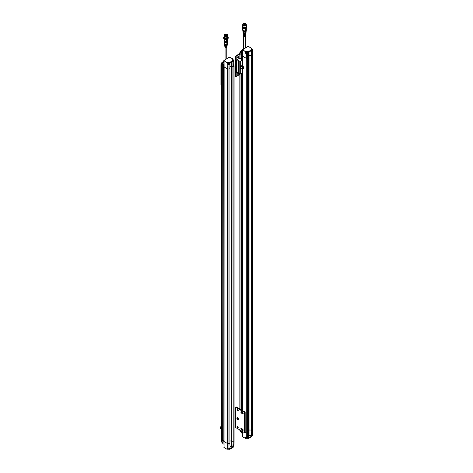 <?xml version="1.0" encoding="UTF-8"?>
<svg xmlns="http://www.w3.org/2000/svg" width="473" height="473" viewBox="0 0 473 473"><rect width="100%" height="100%" fill="white"/><g stroke="black" fill="none" stroke-linecap="round" stroke-linejoin="round"><path stroke-width="0.71" d="M248.485 57.872A30.999 17.897 0 0 1 248.449 57.883L248.703 52.065L248.449 57.889A30.999 17.897 180 0 1 247.509 58.339L246.273 58.297L242.72 56.246A0.928 0.538 180 0 1 242.448 55.867A0.928 0.538 180 0 1 242.448 55.832A0.928 0.538 0 0 0 242.448 55.867A0.928 0.538 0 0 0 242.72 56.246L246.273 58.297L246.273 432.901L245.168 432.263L246.273 432.901A0.928 0.538 0 0 0 247.509 432.943A30.999 17.897 0 0 0 248.485 432.476L248.479 57.736M251.671 56.027A30.999 17.897 0 0 0 251.701 56.009L249.957 55.128L248.485 55.98L249.945 55.164L251.671 56.027L251.671 430.637A30.999 17.897 0 0 0 252.481 430.075A0.928 0.538 0 0 0 252.683 429.738L252.653 434.32L251.825 435.142L251.754 436.502M251.671 430.637L249.945 429.768L249.945 55.164M248.508 430.596L249.945 429.768L249.939 435.19L248.491 436.153M248.508 57.753L248.485 432.476M240.036 54.188A0.621 0.361 0 0 0 240.036 54.697L241.532 55.371L240.036 54.697A0.621 0.361 180 0 1 239.852 54.436L239.87 52.669A0.603 0.349 180 0 1 240.048 52.42L239.87 52.669A0.603 0.349 180 0 0 240.048 52.911L240.036 58.492M241.532 60.71L241.532 55.371L242.448 55.631L241.591 55.252L241.407 51.758L242.448 52.361M251.47 56.045L251.47 430.655M235.649 407.283L244.417 412.344L244.417 432.594L235.649 427.533L235.56 407.152L236.193 406.857L245.15 412.03L244.417 412.344M237.623 409.494A0.851 0.491 -120 0 0 237.198 409.452A0.851 0.491 -120 0 0 237.198 410.44A0.851 0.491 -120 0 0 238.049 410.931A0.851 0.491 -120 0 0 238.179 410.245A0.851 0.491 -120 0 0 237.623 409.494M237.623 426.203A0.851 0.491 -120 0 0 237.198 426.161A0.851 0.491 -120 0 0 237.198 427.143A0.851 0.491 -120 0 0 238.049 427.633A0.851 0.491 -120 0 0 238.179 426.953A0.851 0.491 -120 0 0 237.623 426.203M237.623 419.433A1.088 0.627 -120 0 0 238.392 418.989A1.088 0.627 -120 0 0 237.623 417.659A1.088 0.627 -120 0 0 236.855 418.102A1.088 0.627 -120 0 0 237.623 419.433M242.554 429.046L241.461 428.414A0.851 0.491 -120 0 0 241.035 428.372A0.851 0.491 -120 0 0 240.905 429.058A0.851 0.491 -120 0 0 241.461 429.809L242.554 430.442A0.851 0.491 -120 0 0 242.98 430.483A0.851 0.491 -120 0 0 243.116 429.803A0.851 0.491 -120 0 0 242.554 429.046M242.554 413.733A0.851 0.491 -120 0 0 242.98 413.78A0.851 0.491 -120 0 0 243.116 413.095A0.851 0.491 -120 0 0 242.554 412.344L241.461 411.711A0.851 0.491 -120 0 0 241.035 411.67A0.851 0.491 -120 0 0 240.905 412.35A0.851 0.491 -120 0 0 241.461 413.1L242.554 413.733L243.157 413.39M244.417 432.594L244.86 432.594L244.86 412.344M244.86 432.594L245.079 428.414M237.659 409.517A0.851 0.491 -120 0 0 238.226 410.499M237.659 426.22A0.851 0.491 -120 0 0 238.226 427.208M237.742 417.736A0.775 0.449 -120 0 0 237.458 417.748A0.775 0.449 -120 0 0 237.298 418.102A0.775 0.449 -120 0 0 237.842 419.054A0.775 0.449 -120 0 0 238.232 419.09A0.775 0.449 -120 0 0 238.38 418.847M241.496 428.437A0.851 0.491 -120 0 0 242.093 429.443L243.157 430.058M241.496 411.729A0.851 0.491 -120 0 0 242.093 412.734L243.157 413.349M245.15 412.149L245.079 415.761M239.864 53.526L235.56 56.086L235.649 76.206M238.209 73.132A0.851 0.491 -60 0 1 237.659 73.971M238.226 56.287A0.851 0.491 -60 0 1 237.659 57.268M239.852 74.515L235.873 76.591L235.873 56.34L235.56 56.086M235.56 76.336L235.873 76.591M239.858 54.265L235.873 56.34M238.853 73.445A0.851 0.491 -60 0 1 238.439 74.226A0.851 0.491 -60 0 1 237.836 74.403A0.851 0.491 -60 0 1 237.677 73.818A0.851 0.491 -60 0 1 238.114 73.073M238.262 56.263A0.851 0.491 -60 0 1 238.688 56.222A0.851 0.491 -60 0 1 238.688 57.203A0.851 0.491 -60 0 1 237.836 57.7A0.851 0.491 -60 0 1 237.7 57.014A0.851 0.491 -60 0 1 238.262 56.263M236.311 72.795L236.311 60.136L236.967 59.758L236.967 72.41L236.193 72.836L236.193 76.632M236.193 56.382L236.193 60.177L239.852 58.067M236.967 72.41L239.001 73.439M239.019 60.946L239.001 73.563L240.278 74.09L242.365 72.883L242.454 69.176L242.454 72.759M242.448 55.832L242.365 60.231L240.278 61.431L238.67 60.739L238.67 73.398M242.454 60.077L242.277 59.344M241.431 59.202L240.668 58.971M239.852 58.09L240.668 58.93M236.967 59.758L238.67 60.739M240.733 68.514A1.549 0.893 -60 0 1 240.615 68.461A1.549 0.893 -60 0 1 240.615 66.669A1.549 0.893 -60 0 1 242.164 65.777A1.549 0.893 -60 0 1 242.265 65.853M241.36 68.62A1.549 0.893 -60 0 1 240.834 68.591A1.549 0.893 -60 0 1 240.834 66.799A1.549 0.893 -60 0 1 242.383 65.907A1.549 0.893 -60 0 1 242.679 66.338M242.933 69.011A1.318 0.763 -60 0 1 242.868 69.046A1.318 0.763 -60 0 1 242.206 69.111A1.318 0.763 -60 0 1 242.206 67.592A1.318 0.763 -60 0 1 243.524 66.829L242.271 66.108A1.318 0.763 120 0 0 241.804 66.084L241.792 66.155M241.804 66.084L242.194 66.22A1.318 0.763 120 0 0 242.087 66.244L241.697 66.125A1.318 0.763 120 0 0 240.769 67.278A1.318 0.763 120 0 0 240.952 68.39L242.206 69.111M243.524 66.829A1.318 0.763 -60 0 1 243.796 67.432A1.318 0.763 -60 0 1 243.796 67.509M242.868 69.046L242.992 68.975A1.141 0.656 -60 0 1 242.182 68.508A1.141 0.656 -60 0 1 242.992 67.113A1.141 0.656 -60 0 1 243.796 67.58A1.141 0.656 -60 0 1 242.992 68.975L242.868 69.046M242.649 68.674L243.146 68.508L243.329 67.414L242.832 67.58L242.649 68.674M243.146 68.508L242.596 68.195L242.939 67.562L243.483 67.881M242.543 68.124A0.574 0.331 120 0 0 242.838 67.574M251.707 430.619L251.488 436.455L251.707 430.619A30.999 17.897 0 0 0 252.481 430.075L252.381 433.942M242.637 431.565L242.525 436.709L245.753 438.572L245.676 437.076L246.315 437.442L246.273 432.907L247.509 432.943A30.999 17.897 0 0 0 248.449 432.499L248.703 438.063L248.449 432.499M252.411 54.756L252.452 50.936A30.999 17.897 180 0 1 251.79 51.391L251.636 49.771L248.295 51.699L248.349 53.384A30.999 17.897 180 0 1 247.55 53.762L247.55 437.484A30.999 17.897 0 0 0 248.349 437.105L248.295 438.607L250.105 437.637M247.521 437.507L248.349 437.105L248.396 438.548A30.999 17.897 0 0 0 251.754 436.609L251.778 435.119M251.488 436.455L248.703 438.063M246.315 437.442L247.55 437.484L246.315 437.442M242.602 436.65L242.448 431.453L242.448 436.526A0.928 0.538 0 0 0 242.525 436.709L242.655 436.786M241.526 430.921L241.289 431.784L241.762 431.601L241.756 431.057M248.467 437.933L248.621 437.886A30.875 17.826 180 0 0 251.394 436.283L249.827 435.379M242.448 433.451L241.407 432.848L241.366 431.867M240.042 430.063L240.048 431.069L241.372 431.831L241.277 430.779M252.286 435.462A0.627 0.361 0 0 1 251.813 435.58A0.698 0.402 0 0 0 252.517 435.16L252.517 434.64M248.183 438.548L247.734 438.288M246.297 437.49L246.297 437.945A0.698 0.402 0 0 0 247.692 437.945L247.692 437.472M246.528 438.246A0.627 0.361 0 0 0 246.551 438.258L246.256 438.288M245.641 438.512L245.889 437.2M246.504 438.229L246.551 438.258A0.627 0.361 0 0 0 247.462 438.246M240.432 431.341L240.432 431.524A0.698 0.402 0 0 0 241.325 431.908M240.662 431.825A0.627 0.361 0 0 0 240.686 431.837L240.686 431.837A0.627 0.361 0 0 0 241.325 431.926M242.448 52.113L241.36 51.693L241.863 51.368L241.863 50.528M241.602 51.214L241.656 50.445L242.448 50.037L241.733 50.451M251.76 49.162L251.654 48.293L248.544 46.496L247.811 46.555L242.661 49.529L242.448 52.793L242.631 49.6L247.887 46.561L248.485 46.514L251.689 48.483L248.485 46.514M243.163 33.548L243.152 33.465A1.36 0.786 0 0 0 243.163 33.548A1.36 0.786 0 0 0 243.554 34.05A1.36 0.786 0 0 0 245.18 34.18L245.156 34.535A1.313 0.757 180 0 1 243.589 34.405A1.313 0.757 180 0 1 243.205 33.92A1.313 0.757 180 0 1 243.223 33.737M243.364 34.866A1.177 0.68 0 0 0 243.341 35.055A1.177 0.68 0 0 0 243.684 35.493A1.177 0.68 0 0 0 245.091 35.605L245.073 35.96A1.135 0.656 180 0 1 243.713 35.853A1.135 0.656 180 0 1 243.388 35.434A1.135 0.656 180 0 1 243.412 35.244M243.27 34.109A1.271 0.733 0 0 0 243.252 34.298A1.271 0.733 0 0 0 243.418 34.618L243.453 34.978A1.224 0.71 180 0 1 243.293 34.677A1.224 0.71 180 0 1 243.317 34.488M245.718 34.488A1.224 0.71 180 0 1 245.741 34.677A1.224 0.71 180 0 1 243.885 35.233L243.849 34.872A1.271 0.733 0 0 0 245.783 34.298A1.271 0.733 0 0 0 245.765 34.109M245.623 35.244A1.135 0.656 180 0 1 245.653 35.434A1.135 0.656 180 0 1 245.493 35.723L245.528 35.363A1.177 0.68 0 0 0 245.694 35.055A1.177 0.68 0 0 0 245.67 34.866M245.812 33.737A1.313 0.757 180 0 1 245.83 33.92A1.313 0.757 180 0 1 245.647 34.257L245.688 33.896A1.36 0.786 0 0 0 245.877 33.548A1.36 0.786 0 0 0 245.877 33.477L245.877 33.548M241.271 59.22L241.514 53.597L241.591 60.674M252.481 430.075L252.481 55.471A30.999 17.897 180 0 1 251.707 56.009L251.689 50.576L248.703 52.065M241.319 52.805A0.698 0.402 180 0 1 240.432 52.414L240.432 51.51A0.698 0.402 180 0 1 240.662 51.214M240.432 52.148L240.16 52.728L241.591 53.224M242.72 66.368L242.602 49.742L247.887 46.561M251.577 48.299L251.074 48.589L251.074 49.446L251.754 49.955A30.999 17.897 180 0 1 248.396 51.888L247.74 51.374L246.256 51.374L245.859 51.847L246.256 51.374M243.134 33.228A1.389 0.804 0 0 0 243.536 33.831A1.389 0.804 0 0 0 243.802 33.95A1.389 0.804 0 0 0 245.239 33.95A1.389 0.804 0 0 0 245.907 33.228M243.885 35.233L244.103 35.108A0.928 0.538 0 0 0 245.416 34.766M245.156 34.535L244.973 34.233M244.973 34.34A0.928 0.538 180 0 1 243.69 34.115M245.073 35.96L244.973 35.641M244.973 35.859A0.928 0.538 180 0 1 243.589 35.434M248.349 53.384L247.55 53.762L245.676 53.354L245.753 51.663L242.655 49.878M249.945 51.427L249.957 55.128M248.467 52.438L248.621 52.142A30.875 17.826 0 0 0 251.394 50.54L251.5 56.027M252.452 50.936L252.381 50.221L252.275 50.788A0.698 0.402 180 0 1 251.819 50.889M241.354 51.794A0.627 0.361 180 0 1 240.686 51.196A0.627 0.361 180 0 1 241.573 51.196L241.573 51.196A0.698 0.402 180 0 1 241.626 51.226L241.626 51.226A0.698 0.402 180 0 1 241.78 51.368M241.354 51.894A0.698 0.402 180 0 1 240.432 51.51M245.919 33.169A1.407 0.816 180 0 1 245.499 33.666A1.407 0.816 180 0 1 243.524 33.66A1.407 0.816 180 0 1 243.116 33.169M246.297 52.988L245.676 53.354M247.462 52.065A0.698 0.402 180 0 1 247.485 52.083L247.485 52.083A0.698 0.402 180 0 1 247.692 52.367L247.692 53.272A0.698 0.402 180 0 1 247.616 53.455L247.616 53.254A0.698 0.402 0 0 1 247.314 53.425L246.735 53.644L245.889 53.224L245.859 51.847L242.525 50.055A0.928 0.538 180 0 1 242.448 49.872L242.738 49.535M247.74 51.374L248.183 51.882L248.142 53.248L247.692 52.988M252.452 50.321L252.334 50.753L252.452 50.321M247.616 53.455L247.503 53.39A0.544 0.313 180 0 1 247.314 53.526M241.62 50.635L241.597 51.214A0.627 0.361 180 0 1 241.75 51.386M245.942 33.004A1.425 0.822 180 0 1 245.942 33.015A1.425 0.822 180 0 1 245.067 33.719A1.425 0.822 180 0 1 243.967 33.719A1.425 0.822 180 0 1 243.512 33.542A1.425 0.822 180 0 1 243.098 33.015A1.425 0.822 180 0 1 243.092 33.004M246.687 53.632A0.698 0.402 180 0 1 246.297 53.272L246.297 52.367A0.698 0.402 180 0 1 246.528 52.065M247.692 52.367A0.698 0.402 180 0 1 246.297 52.367M252.286 49.281A0.698 0.402 180 0 1 252.31 49.298L252.31 49.298A0.698 0.402 180 0 1 251.79 49.984M241.496 51.527L240.816 51.273L241.366 51.652M245.966 32.773A1.449 0.84 180 0 1 245.966 32.844A1.449 0.84 180 0 1 245.528 33.376A1.449 0.84 180 0 1 243.494 33.37A1.449 0.84 180 0 1 243.075 32.844A1.449 0.84 180 0 1 243.069 32.773M247.438 52.054L247.438 52.054A0.627 0.361 180 0 1 246.551 52.562A0.627 0.361 180 0 1 247.438 52.054L247.438 52.054M251.198 49.464A0.627 0.361 180 0 1 252.263 49.269L252.263 49.269A0.627 0.361 180 0 1 251.79 49.884M241.248 51.533L241.248 51.202M240.816 51.273L240.816 51.587M247.314 52.491L247.113 52.06L246.563 52.373L247.314 52.491M251.66 49.736L252.127 49.34L251.459 49.618M247.113 52.391L247.113 52.06M246.681 52.125L246.681 52.444M251.689 49.275L251.571 49.677M252.121 49.665L251.689 49.606M252.127 49.34L252.127 49.665M246.161 31.088A1.644 0.952 180 0 1 246.161 31.183A1.644 0.952 180 0 1 245.381 31.922A1.644 0.952 180 0 1 243.654 31.922A1.644 0.952 180 0 1 243.359 31.786A1.644 0.952 180 0 1 242.88 31.183A1.644 0.952 180 0 1 242.874 31.088M251.571 49.683L252.079 49.689M246.173 31.035A1.667 0.964 180 0 1 245.676 31.626A1.667 0.964 180 0 1 243.341 31.614A1.667 0.964 180 0 1 242.862 31.035M246.197 30.786A1.679 0.97 180 0 1 246.197 30.875A1.679 0.97 180 0 1 245.434 31.62A1.679 0.97 180 0 1 243.601 31.62A1.679 0.97 180 0 1 243.329 31.496A1.679 0.97 180 0 1 242.844 30.875A1.679 0.97 180 0 1 242.838 30.786M246.208 30.727A1.703 0.981 180 0 1 245.706 31.336A1.703 0.981 180 0 1 243.317 31.324A1.703 0.981 180 0 1 242.826 30.727M246.238 30.479A1.715 0.993 180 0 1 246.232 30.568A1.715 0.993 180 0 1 245.487 31.319A1.715 0.993 180 0 1 243.548 31.319A1.715 0.993 180 0 1 243.305 31.2A1.715 0.993 180 0 1 242.803 30.568A1.715 0.993 180 0 1 242.803 30.479M246.315 28.161L246.315 29.823A1.797 1.041 180 0 1 246.315 29.894L246.25 30.39A1.738 1.005 180 0 1 245.729 31.041A1.738 1.005 180 0 1 243.288 31.035A1.738 1.005 180 0 1 242.785 30.39L242.726 29.894A1.797 1.041 180 0 1 242.72 29.823L242.72 28.161M246.315 29.894A1.797 1.041 180 0 1 246.161 30.242A1.797 1.041 180 0 1 245.197 30.786A1.797 1.041 180 0 1 243.246 30.556A1.797 1.041 180 0 1 242.726 29.894M246.214 28.232A1.797 1.041 180 0 1 246.161 28.303L246.161 30.242L245.197 30.786L245.197 28.847A1.797 1.041 180 0 1 242.826 28.232M246.161 28.303L245.197 28.847M245.404 30.166L245.635 29.16L246.019 29.9L245.552 30.16L246.043 29.468L246.007 29.935L245.392 30.13M245.398 28.563A1.472 0.851 180 0 1 243.642 28.563M245.635 29.16L245.552 29.758L245.765 29.137M246.67 26.417A2.276 1.313 180 0 1 246.8 26.843L246.8 27.351A2.276 1.313 180 0 1 244.517 28.67A2.276 1.313 180 0 1 242.241 27.351L242.241 26.843A2.276 1.313 180 0 1 242.336 26.47M246.392 26.169C246.616 26.825 246.457 27.251 245.907 27.452C243.335 28.025 245.629 27.777 243.672 27.676C241.396 25.914 242.791 27.156 242.643 26.139L242.643 24.951A1.874 1.082 180 0 1 242.856 24.448M246.09 25.542L246.392 26.133L245.789 26.926L244.854 27.198L243.193 26.896L242.643 26.133M246.179 24.448A1.874 1.082 180 0 1 246.392 24.951A1.874 1.082 180 0 1 245.842 25.713A1.874 1.082 180 0 1 243.193 25.713A1.874 1.082 180 0 1 242.643 24.951M246.191 24.596A1.721 0.993 180 0 1 245.735 25.524A1.721 0.993 180 0 1 243.684 25.69A1.721 0.993 180 0 1 242.844 24.596M246.179 24.697A1.673 0.964 180 0 1 246.191 24.821A1.673 0.964 180 0 1 245.156 25.713A1.673 0.964 180 0 1 243.335 25.507A1.673 0.964 180 0 1 242.844 24.821A1.673 0.964 180 0 1 242.856 24.697M246.143 24.342A1.673 0.964 180 0 1 246.191 24.566A1.673 0.964 180 0 1 245.156 25.459A1.673 0.964 180 0 1 243.335 25.252A1.673 0.964 180 0 1 242.844 24.566A1.673 0.964 180 0 1 242.891 24.342M246.131 24.442A1.626 0.94 180 0 1 246.143 24.566A1.626 0.94 180 0 1 244.517 25.507A1.626 0.94 180 0 1 242.891 24.566A1.626 0.94 180 0 1 242.903 24.442M245.67 23.65A1.626 0.94 180 0 1 246.143 24.312A1.626 0.94 180 0 1 244.517 25.252A1.626 0.94 180 0 1 242.891 24.312A1.626 0.94 180 0 1 243.897 23.449A1.626 0.94 180 0 1 245.67 23.65M243.542 24.88A1.378 0.798 0 0 0 245.493 24.88A1.378 0.798 0 0 0 245.493 23.751A1.378 0.798 0 0 0 243.542 23.751A1.378 0.798 0 0 0 243.542 24.88L243.542 24.88M245.168 25.016L245.452 24.903A1.289 0.745 0 0 0 245.806 24.389A1.289 0.745 0 0 0 244.517 23.65A1.289 0.745 0 0 0 243.234 24.389A1.289 0.745 0 0 0 243.577 24.898M244.671 24.708L244.671 25.104L244.671 24.708M222.742 442.657A0.627 0.361 180 0 1 222.074 442.557M222.736 442.639A0.698 0.402 180 0 1 221.843 442.255L221.843 442.072M233.697 446.193A0.627 0.361 180 0 1 233.224 446.311A0.698 0.402 180 0 0 233.928 445.891L233.928 445.371M228.873 448.978A0.627 0.361 180 0 1 227.708 448.676L227.708 448.221M229.103 448.203L229.103 448.676A0.698 0.402 180 0 1 227.915 448.966L227.962 448.989M229.86 443.231L230.115 448.794L229.86 443.231A30.999 17.897 180 0 1 228.92 443.68L228.962 448.215L227.087 447.807L227.052 449.244L227.773 448.954A0.893 0.514 180 0 1 227.85 448.918M228.967 448.918A0.893 0.514 180 0 1 229.038 448.954L229.707 449.338L229.553 447.955L228.932 448.238M222.777 442.598L222.813 443.461M223.173 64.18L222.836 64.056L223.173 64.18L223.002 440.588L223.002 65.984L222.688 66.143L222.783 64.157L223.002 65.984L223.859 66.362L222.943 66.102L222.688 440.747L223.859 440.972L223.161 440.57L223.173 442.332L222.783 442.562L221.571 441.865M233.792 444.673L233.863 445.383A30.999 17.897 180 0 1 233.207 445.844L233.165 447.34A30.999 17.897 180 0 1 229.807 449.279L229.76 447.836A30.999 17.897 180 0 1 228.962 448.215L227.726 448.173L227.684 443.639L224.131 441.587A0.928 0.538 180 0 1 223.859 441.203A0.928 0.538 180 0 1 223.859 441.173L223.859 441.203A0.928 0.538 180 0 0 224.131 441.587L227.684 443.633L227.684 69.028L224.131 66.977L227.684 69.028L228.92 69.07L228.962 64.494L228.122 64.369A0.698 0.402 0 0 1 227.708 64.003L227.708 63.098A0.698 0.402 0 0 0 229.103 63.098A0.698 0.402 0 0 0 228.873 62.797M231.516 448.369L229.6 449.279M224.066 447.517L224.131 66.977A0.928 0.538 0 0 1 223.859 66.598A0.928 0.538 0 0 0 224.131 66.977L224.066 60.609L227.052 62.584L227.667 62.105L229.151 62.105L229.6 62.613L229.038 62.294A0.893 0.514 0 0 0 227.773 62.294L227.271 62.584L227.3 63.956L227.815 63.66M229.902 446.884L231.35 445.921L232.899 447.192L233.118 441.35L233.1 446.802M230.032 448.617L230.032 448.617A30.875 17.826 -0 0 0 232.805 447.015L231.238 446.11M230.115 448.794L232.899 447.192M222.836 64.056L221.571 63.459L221.447 65.428A0.621 0.361 180 0 1 221.263 65.173A0.621 0.361 0 0 0 221.447 65.428L222.688 66.143L221.447 65.428L221.447 440.032L222.688 440.747L221.447 440.032A0.621 0.361 180 0 1 221.263 439.784A0.621 0.361 180 0 0 221.447 440.032L221.459 441.8A0.603 0.349 180 0 1 221.287 441.557L221.263 65.173A0.621 0.361 180 0 1 221.447 64.919M234.094 65.901L234.094 440.469A0.928 0.538 180 0 1 233.893 440.806L233.863 445.383M231.35 445.921L231.356 65.895L229.896 66.74M229.896 66.711L231.368 65.865L233.118 66.74A30.999 17.897 0 0 0 233.893 66.196L233.893 440.806A30.999 17.897 180 0 1 233.118 441.35M229.896 68.603A30.999 17.897 180 0 1 229.86 68.62A30.999 17.897 0 0 1 228.92 69.07L228.92 443.674L227.684 443.639A0.928 0.538 180 0 0 228.92 443.674A30.999 17.897 180 0 0 229.896 443.207L229.925 68.484L229.896 443.207M220.968 428.538L220.625 427.905L221.175 427.592M220.625 427.905L220.785 427.444L221.263 427.604M221.263 427.237A1.141 0.656 -120 0 0 220.317 427.604A1.141 0.656 -120 0 0 221.122 429.005A1.141 0.656 -120 0 0 221.263 429.07M221.263 426.936A1.318 0.763 -120 0 0 220.589 426.859A1.318 0.763 -120 0 0 220.317 427.462A1.318 0.763 -120 0 0 220.317 427.539M221.571 63.459L221.459 63.157A0.603 0.349 0 0 0 221.459 63.648L222.7 64.363L222.836 442.462M233.893 440.806A30.999 17.897 180 0 1 233.083 441.368L232.882 66.776L231.356 65.895M233.083 441.368L232.882 66.776M232.882 441.386L231.356 440.505L229.925 441.333M233.154 60.562L232.485 60.177L232.485 59.32L233.1 59.095L229.653 57.215L224.042 60.331L223.859 66.563A0.928 0.538 0 0 0 223.859 66.598L223.859 441.203M221.263 85.063L221.009 84.661M221.275 64.257L220.921 64.541L221.269 64.813M224.988 35.629A1.289 0.745 180 0 1 224.645 35.12A1.289 0.745 180 0 1 225.928 34.381A1.289 0.745 180 0 1 227.217 35.12A1.289 0.745 180 0 1 226.869 35.629L226.733 35.558M224.953 35.611L224.953 35.611A1.378 0.798 180 0 1 224.947 34.488A1.378 0.798 180 0 1 226.892 34.476A1.378 0.798 180 0 1 226.928 35.593A1.378 0.798 180 0 1 226.904 35.611A1.378 0.798 180 0 1 224.953 35.611M227.081 34.381A1.626 0.94 -0 0 0 225.308 34.18A1.626 0.94 -0 0 0 224.303 35.043A1.626 0.94 -0 0 0 225.928 35.983A1.626 0.94 -0 0 0 227.56 35.043A1.626 0.94 -0 0 0 227.081 34.381M224.314 35.173A1.626 0.94 -0 0 0 224.303 35.298A1.626 0.94 -0 0 0 225.928 36.238A1.626 0.94 -0 0 0 227.56 35.298A1.626 0.94 -0 0 0 227.543 35.173M224.303 35.073A1.673 0.964 0 0 0 224.255 35.298A1.673 0.964 0 0 0 224.746 35.983A1.673 0.964 0 0 0 226.573 36.19A1.673 0.964 0 0 0 227.602 35.298A1.673 0.964 0 0 0 227.56 35.073M224.273 35.428A1.673 0.964 0 0 0 224.255 35.552A1.673 0.964 0 0 0 224.746 36.238A1.673 0.964 0 0 0 226.573 36.445A1.673 0.964 0 0 0 227.602 35.552A1.673 0.964 0 0 0 227.59 35.428M224.255 35.327A1.721 0.993 0 0 0 225.928 36.545A1.721 0.993 0 0 0 227.602 35.327M224.267 35.179A1.874 1.082 0 0 0 224.054 35.682A1.874 1.082 0 0 0 225.928 36.764A1.874 1.082 0 0 0 227.809 35.682A1.874 1.082 0 0 0 227.59 35.179M224.054 35.682L224.054 36.864C223.581 36.32 224.492 37.917 225.722 37.941L227.306 37.598L227.809 36.864L227.809 35.682M224.509 38.147L224.539 38.165C226.555 38.437 227.513 38.425 227.418 38.124M223.776 37.148A2.276 1.313 0 0 0 223.652 37.58L223.652 38.082A2.276 1.313 0 0 0 224.32 39.017A2.276 1.313 0 0 0 226.804 39.3A2.276 1.313 0 0 0 228.211 38.082L228.211 37.58A2.276 1.313 0 0 0 228.11 37.196M227.247 39.88L227.01 40.873L227.454 40.11L227.489 40.572L226.916 40.909L227.141 39.903L227.478 40.152M225.053 39.294A1.472 0.851 -0 0 0 226.809 39.294M227.17 39.821L226.863 40.879M224.237 38.963A1.797 1.041 0 0 0 226.662 39.566L227.596 39.011A1.797 1.041 0 0 0 227.625 38.963M226.662 39.566L226.662 41.506L227.596 40.95L227.596 39.011M224.131 38.892L224.131 40.554A1.797 1.041 0 0 0 224.137 40.625A1.797 1.041 0 0 0 226.662 41.506A1.797 1.041 0 0 0 227.596 40.95A1.797 1.041 0 0 0 227.726 40.625A1.797 1.041 0 0 0 227.726 40.554L227.726 38.892M224.137 40.625L224.196 41.121A1.738 1.005 -0 0 0 225.928 42.056A1.738 1.005 -0 0 0 227.667 41.121L227.726 40.625M224.214 41.21A1.715 0.993 0 0 0 224.214 41.299A1.715 0.993 0 0 0 224.965 42.05A1.715 0.993 0 0 0 226.898 42.05A1.715 0.993 0 0 0 227.643 41.299A1.715 0.993 0 0 0 227.649 41.21M224.237 41.464A1.703 0.981 0 0 0 225.928 42.345A1.703 0.981 0 0 0 227.625 41.464M224.249 41.518A1.679 0.97 0 0 0 224.255 41.606A1.679 0.97 0 0 0 225.018 42.351A1.679 0.97 0 0 0 226.845 42.351A1.679 0.97 0 0 0 227.608 41.606A1.679 0.97 0 0 0 227.608 41.518M224.273 41.766A1.667 0.964 -0 0 0 225.928 42.629A1.667 0.964 -0 0 0 227.584 41.766M224.285 41.825A1.644 0.952 0 0 0 224.291 41.914A1.644 0.952 0 0 0 225.071 42.659A1.644 0.952 0 0 0 226.792 42.653A1.644 0.952 0 0 0 227.572 41.914A1.644 0.952 0 0 0 227.572 41.825M224.48 43.504A1.449 0.84 0 0 0 224.486 43.575A1.449 0.84 0 0 0 225.928 44.344A1.449 0.84 0 0 0 227.377 43.575A1.449 0.84 0 0 0 227.383 43.504M224.509 43.735A1.425 0.822 0 0 0 224.509 43.747A1.425 0.822 0 0 0 225.379 44.45A1.425 0.822 0 0 0 226.484 44.45A1.425 0.822 0 0 0 227.353 43.747A1.425 0.822 0 0 0 227.353 43.735M224.527 43.9A1.407 0.816 0 0 0 225.928 44.628A1.407 0.816 0 0 0 227.33 43.9M227.318 43.959A1.389 0.804 180 0 1 226.65 44.681A1.389 0.804 180 0 1 225.213 44.681A1.389 0.804 180 0 1 224.545 43.959M226.827 45.497A0.928 0.538 180 0 1 225.544 45.851L225.544 45.68M225 46.165A0.928 0.538 0 0 0 226.407 46.579L226.407 46.366M226.407 44.959L226.602 45.254L226.626 44.9A1.36 0.786 180 0 1 224.574 44.279A1.36 0.786 180 0 1 224.569 44.208L224.574 44.279M225.107 44.846A0.928 0.538 0 0 0 226.407 45.065M224.728 45.219A1.224 0.71 0 0 0 224.71 45.408A1.224 0.71 0 0 0 224.882 45.727L224.852 45.367A1.271 0.733 180 0 1 224.663 45.03A1.271 0.733 180 0 1 224.681 44.84M227.176 44.84A1.271 0.733 180 0 1 227.2 45.03A1.271 0.733 180 0 1 225.296 45.615L225.325 45.976A1.224 0.71 0 0 0 227.152 45.408A1.224 0.71 0 0 0 227.129 45.219M224.823 45.976A1.135 0.656 0 0 0 224.799 46.165A1.135 0.656 0 0 0 226.514 46.685L226.407 46.579M226.514 46.685L226.537 46.324A1.177 0.68 180 0 1 224.752 45.792A1.177 0.68 180 0 1 224.776 45.597M224.634 44.468A1.313 0.757 0 0 0 224.616 44.651A1.313 0.757 0 0 0 226.602 45.254M227.288 44.208A1.36 0.786 180 0 1 227.288 44.279A1.36 0.786 180 0 1 227.117 44.604L227.081 44.97A1.313 0.757 0 0 0 227.241 44.651A1.313 0.757 0 0 0 227.223 44.468M227.081 45.597A1.177 0.68 180 0 1 227.105 45.792A1.177 0.68 180 0 1 226.957 46.076L226.922 46.437A1.135 0.656 0 0 0 227.064 46.165A1.135 0.656 0 0 0 227.034 45.976M226.579 47.194L225.284 47.194M228.14 63.205L228.518 63.157L228.14 63.205M228.299 62.791L228.837 63.116L228.081 63.216L228.299 62.791L228.299 63.116M228.731 62.862L228.731 63.169M232.911 60.071L233.343 60.337M233.343 60.006L233.662 60.189L233.136 60.503M227.962 63.299A0.627 0.361 0 0 0 228.849 62.785A0.627 0.361 0 0 0 227.962 63.299M233.236 61.987L233.201 60.621A0.627 0.361 0 0 0 233.674 60A0.627 0.361 0 0 0 232.61 60.195M222.777 62.383L222.227 62.004L222.227 62.318M222.227 62.004L222.659 62.265M222.659 61.939L222.913 62.259M227.939 62.797A0.698 0.402 0 0 0 227.708 63.098M233.692 61.384L233.851 61.2A0.698 0.402 180 0 1 233.55 61.372L233.55 61.579A0.698 0.402 0 0 1 233.23 61.62M233.201 60.715A0.698 0.402 0 0 0 233.697 60.012M223.161 62.117A0.627 0.361 0 0 0 222.097 62.442A0.627 0.361 0 0 0 222.765 62.525M229.103 63.098L229.103 64.003A0.698 0.402 0 0 1 228.932 64.269L228.873 64.304M229.103 63.719L229.553 63.979L229.707 62.43L233.047 60.503M223.859 60.603L224.042 60.331L223.859 60.603A0.928 0.538 0 0 0 223.936 60.786L227.052 62.584L227.087 64.086L228.122 64.369M233.851 61.401L233.195 61.88M222.074 61.945A0.698 0.402 0 0 0 222.765 62.625M223.191 62.099A0.698 0.402 0 0 0 223.008 61.945L223.031 61.366M227.087 64.086L228.962 64.494A30.999 17.897 0 0 0 229.76 64.115L228.932 64.269M232.899 61.188L229.908 63.051L229.86 68.62L230.032 62.874A30.875 17.826 180 0 0 232.805 61.271L233.1 61.307L232.805 61.271M229.76 64.115L229.807 62.625A30.999 17.897 0 0 0 233.165 60.686L233.207 62.129A30.999 17.897 0 0 0 233.863 61.667L233.792 60.952L233.739 61.484M233.118 66.74L233.1 61.307M232.917 66.758L232.899 61.324M230.115 62.797L229.878 63.169M221.843 62.241L221.843 63.146A0.698 0.402 0 0 0 222.73 63.536M231.356 62.158L231.368 65.865M233.822 65.487L233.863 61.667M222.765 63.689L222.813 62.489L223.002 63.956M229.949 57.227L229.222 57.286L223.859 60.585L223.859 66.598A0.928 0.538 0 0 1 223.859 66.563M222.818 62.489L223.859 63.092M223.144 61.183L223.859 60.769L223.144 61.183L223.274 62.105L222.925 62.306L223.859 62.844M242.72 429.803L242.72 429.171M242.72 413.095L242.72 412.468M242.72 410.629L242.72 69.117M241.75 429.112L241.75 428.579M241.75 412.409L241.75 411.877M241.75 410.067L241.75 73.244M241.75 60.585L241.762 53.449M241.271 73.516L241.271 409.795M240.036 409.08L240.036 74.137M241.591 428.84L241.591 428.491M241.591 412.131L241.591 411.788M241.591 409.979L241.591 73.333M241.532 409.943L241.532 73.362M242.093 429.443L241.461 429.809M242.554 430.442L243.157 430.093M241.461 413.1L242.093 412.734M245.079 432.464L245.079 412.22M235.649 76.46L235.649 56.21M242.365 72.883L242.365 69.17M242.365 65.895L242.365 60.231M240.278 61.431L240.278 74.09M239.042 60.97L239.042 73.628M239.852 408.974L239.841 61.431M251.79 435.113A30.999 17.897 0 0 0 252.452 434.652L252.452 434.652M251.689 436.071L249.939 435.19M241.579 430.956L241.319 431.849L239.87 430.826A0.603 0.349 0 0 0 240.048 431.069L240.16 431.128M251.754 436.609L248.366 438.619L247.438 438.258M246.433 438.187A0.893 0.514 0 0 0 246.362 438.223L245.859 438.512M246.362 438.223L245.67 438.583L242.566 436.786M243.873 36.462A1.005 0.579 0 0 0 245.168 36.462M241.508 51.569L241.863 51.368M241.733 51.309L241.75 50.712A0.881 0.508 180 0 1 242.01 51.084A0.881 0.508 180 0 1 241.851 51.362M243.459 36.019L243.778 36.433L245.582 36.019A1.064 0.615 180 0 1 244.89 36.551A1.064 0.615 180 0 1 243.766 36.409A1.064 0.615 180 0 1 243.459 36.019L243.388 35.434M241.401 51.758L241.354 52.958M241.425 53.325L241.289 53.626L240.16 52.728M246.273 58.297L246.421 53.532M251.689 48.483L251.719 49.168L251.689 48.483L251.074 48.589M251.636 49.766L251.074 49.446M251.086 49.44A0.893 0.514 180 0 1 250.921 49.151A0.893 0.514 180 0 1 251.187 48.778L251.204 49.393M246.38 52.178L246.362 51.557A0.893 0.514 180 0 1 247.627 51.557L247.61 52.178M252.275 50.788L251.772 51.143M245.954 32.891L246.137 31.336C245.617 32.194 244.695 32.377 243.364 31.904L242.897 31.342L243.081 32.891M246.019 29.497L245.718 29.107M245.552 30.16L245.552 29.758L245.446 30.16M246.67 26.364L246.8 26.843A2.276 1.313 180 0 1 244.517 28.161A2.276 1.313 180 0 1 242.241 26.843L242.336 26.429M227.3 447.931L227.271 449.249M227.052 449.244L223.936 447.446A0.928 0.538 180 0 1 223.859 447.257M222.818 443.579L223.859 444.182M221.228 64.795L221.228 85.045M221.009 64.665L221.009 84.915M223.776 37.095L223.652 37.58A2.276 1.313 0 0 0 224.32 38.508A2.276 1.313 0 0 0 226.804 38.792A2.276 1.313 0 0 0 228.211 37.58L228.116 37.154M224.492 43.622L224.308 42.067C225.39 43.161 226.472 43.161 227.548 42.073L227.365 43.622M224.799 46.165L224.87 46.75A1.064 0.615 0 0 0 225.928 47.324A1.064 0.615 0 0 0 226.993 46.75L227.064 46.165M226.798 35.428L226.52 35.765M233.106 59.214L233.13 59.9L233.1 59.22L232.598 59.509L232.615 60.124M232.485 59.32L232.598 59.509A0.893 0.514 0 0 0 232.338 59.888A0.893 0.514 0 0 0 232.503 60.172M227.667 62.105L227.791 62.909M229.151 62.105L229.021 62.909M232.485 60.177L233.047 60.497M227.684 69.028L227.832 64.263M232.988 59.03L229.896 57.245M222.925 62.3L223.274 62.105M223.262 62.093A0.881 0.508 -0 0 0 223.422 61.815A0.881 0.508 -0 0 0 223.167 61.443L223.014 61.945M223.274 61.259L223.15 62.04M224.149 60.266L229.299 57.292M252.683 55.17L252.683 429.738M242.448 72.795L242.448 410.469M242.448 412.279L242.448 412.941M242.448 428.987L242.448 429.644M239.852 54.442L239.852 58.386M235.56 427.403L235.56 407.152M245.168 432.34L245.168 412.089M239.001 60.911L239.001 73.563M239.87 430.826L239.864 429.963M245.783 437.188L247.521 437.555L248.23 437.218M241.325 431.855L241.437 432.919L242.448 433.505M243.666 36.356L243.666 48.95M245.369 36.356L245.369 47.962M241.555 51.185L241.656 50.445L242.448 49.984M241.307 53.017L241.36 51.693L242.01 51.084M245.582 36.019L245.653 35.434M245.694 35.055L245.741 34.677M245.783 34.298L245.83 33.92M243.341 35.055L243.293 34.677M243.252 34.298L243.205 33.92M252.683 55.128L252.351 50.15M251.825 51.25L251.79 49.89L250.921 49.151M243.802 33.95L243.37 32.613M245.239 33.95C246.155 33.423 246.303 32.98 245.664 32.613M252.517 49.582L252.517 50.487M243.341 32.288L243.5 33.536L243.967 33.719M245.067 33.719C246.202 33.211 246.415 32.738 245.694 32.288M245.381 31.922L246.214 30.94M243.654 31.922L242.82 30.94M245.434 31.62L246.25 30.633M243.601 31.62L242.785 30.633M245.487 31.319C246.48 30.461 246.64 29.941 245.96 29.764M243.548 31.319L243.075 29.764M246.392 25.702L246.604 26.736L245.93 27.446L244.517 27.777L242.483 26.914L242.643 25.666M246.392 26.133L246.392 24.951M245.493 24.874L245.109 25.034M244.701 25.104L244.701 24.507L244.452 24.833M244.038 25.063L244.038 24.649L243.79 24.992M223.977 447.517L227.087 449.315L227.897 448.954M228.92 448.954L229.777 449.35L233.13 447.411L233.236 445.873L234.064 445.052L234.094 440.475M222.913 442.521L222.771 443.526L223.859 444.236M222.73 442.58L221.287 441.557M227.194 447.919L228.932 448.286L229.642 447.949M220.589 426.859L221.263 426.469M220.921 64.541L220.921 84.791M224.054 36.415L223.9 37.586L225.952 38.49L227.986 37.586L227.809 36.386M224.486 40.495C223.983 41.275 224.143 41.79 224.959 42.05M227.371 40.495C228.01 40.974 227.856 41.494 226.898 42.05M224.196 41.37L225.012 42.351M227.661 41.37L226.845 42.351M224.232 41.671L225.065 42.653M227.625 41.671L226.792 42.653M225.379 44.45L224.752 43.019M226.484 44.45L227.105 43.019M226.65 44.681L227.081 43.345M225.213 44.681C224.391 44.107 224.243 43.658 224.781 43.345M227.105 45.792L227.152 45.408M227.2 45.03L227.241 44.651M224.752 45.792L224.71 45.408M224.663 45.03L224.616 44.651M224.87 46.75C225.308 47.554 226.017 47.554 226.993 46.75M225.077 47.087L225.077 59.681M226.78 47.087L226.78 58.693M225.444 35.617L225.195 35.274L225.195 35.717M225.976 35.304L225.727 35.132L225.727 35.836M226.549 35.605L226.342 35.138L226.301 35.712M226.159 35.7L225.911 35.398L225.911 35.842M233.928 60.313L233.928 61.218M233.171 59.894L233.065 59.024L229.961 57.227M233.201 60.621L232.338 59.888M233.763 60.881L234.094 65.865M221.843 62.879L221.287 63.4L221.263 65.173M222.718 63.754L222.771 62.424L223.422 61.815M222.966 61.922L223.067 61.177L223.859 60.715"/></g></svg>
